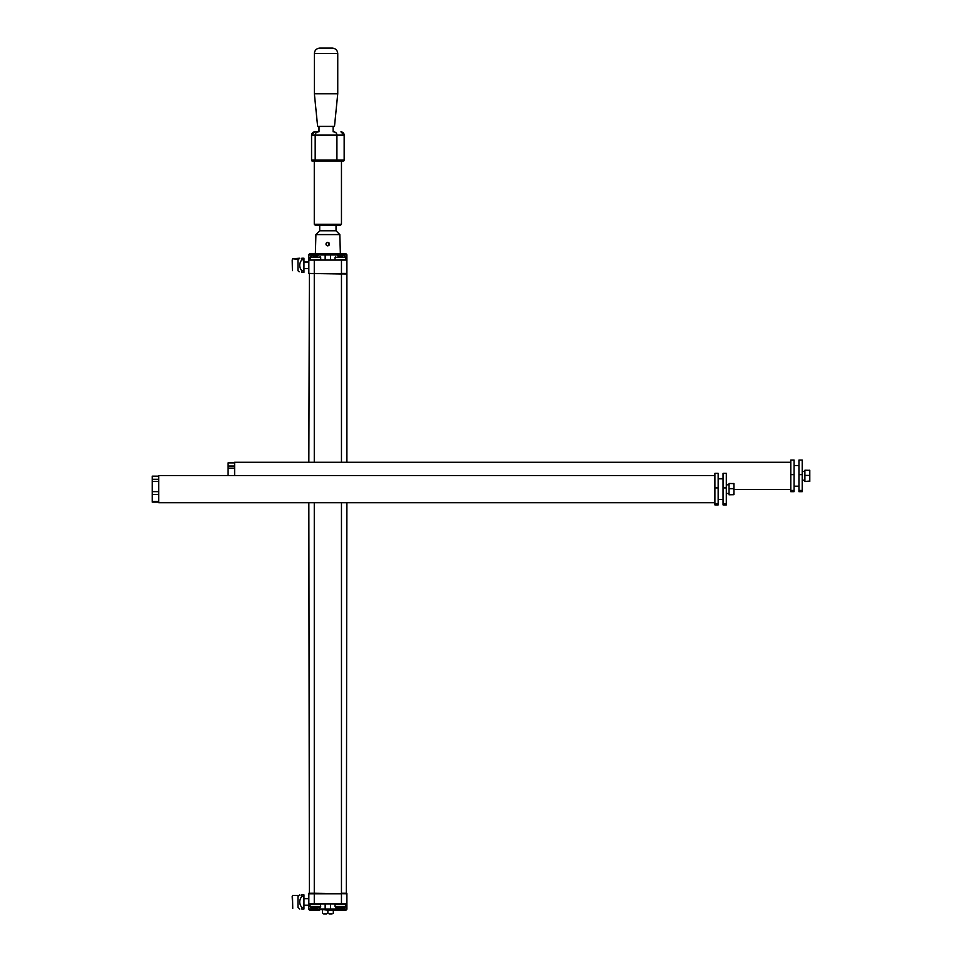<?xml version="1.0" encoding="UTF-8"?>
<svg xmlns="http://www.w3.org/2000/svg" width="962" height="962" viewBox="0 0 962 962"><rect width="100%" height="100%" fill="white"/><g stroke="black" fill="none" stroke-linecap="round" stroke-linejoin="round"><path stroke-width="1.44" d="M309.379 893.782L308.838 502.729M308.838 462.277L309.379 273.448L341.462 274.002L341.462 462.277M346.356 893.782L346.897 502.729M346.897 462.277L346.897 274.002L308.838 273.448L308.838 254.966A1.082 1.082 0 0 1 309.932 253.884L344.721 253.884L344.721 256.505M342.821 256.505L337.963 256.505M342.256 255.796A11.4 11.4 0 0 0 341.378 255.688A11.4 5.748 -90 0 0 340.74 255.868L340.019 255.868L340.74 255.868A11.4 5.784 -90 0 1 341.378 255.688A11.4 11.4 0 0 1 342.64 255.868L342.953 255.916M337.83 255.904L338.143 255.856A11.4 11.4 0 0 1 339.394 255.676A11.4 5.616 90 0 1 340.019 255.868A11.4 5.616 90 0 0 339.394 255.676A11.4 11.4 0 0 0 338.54 255.784M343.001 255.868A11.4 5.652 -90 0 0 342.376 255.688A11.4 5.7 -90 0 1 343.001 255.868L342.64 255.868M338.143 255.856L337.782 255.856A11.4 5.7 90 0 1 338.408 255.676A11.4 5.7 90 0 0 337.782 255.856M317.809 256.505L312.951 256.505M317.244 255.796A11.4 11.4 0 0 0 316.366 255.688A11.4 5.748 -90 0 0 315.728 255.868L315.007 255.868L315.728 255.868A11.4 5.784 -90 0 1 316.366 255.688A11.4 11.4 0 0 1 317.628 255.868L317.941 255.916M312.83 255.904L313.131 255.856A11.4 11.4 0 0 1 314.382 255.676A11.4 5.616 90 0 1 315.007 255.868A11.4 5.616 90 0 0 314.394 255.676A11.4 11.4 0 0 0 313.528 255.784M317.989 255.868A11.4 5.652 -90 0 0 317.364 255.688A11.4 5.7 -90 0 1 317.989 255.868L317.628 255.868M313.131 255.856L312.77 255.856A11.4 5.7 90 0 1 313.396 255.676A11.4 5.7 90 0 0 312.77 255.856M330.591 260.077L330.591 254.966A1.082 1.082 0 0 0 329.497 253.884M311.015 256.505L311.015 254.966L325.156 254.966A1.082 1.082 0 0 1 326.238 253.884A1.082 1.082 0 0 0 325.156 254.966L325.156 260.077M346.897 260.077L346.897 273.448L341.462 273.448L341.462 260.077L346.897 260.077L346.897 254.966A1.082 1.082 0 0 0 345.815 253.884L344.721 253.884M340.368 253.884L339.827 234.584L315.909 234.584L315.368 253.884M341.462 260.077L308.838 260.077M338.624 908.008A11.219 11.219 0 0 0 339.394 908.104L339.586 908.104A11.219 5.519 90 0 0 340.187 907.924L340.56 907.924A11.207 5.688 -90 0 0 341.185 908.104L341.378 908.104A11.207 11.207 0 0 0 342.159 908.008M345.707 906.481L335.041 906.481L335.69 907.467L345.057 907.467L345.707 906.481L345.154 903.895M338.167 907.996A11.219 5.604 90 0 0 338.6 908.104L338.396 908.296A11.4 5.7 90 0 1 337.782 908.116L338.143 908.116M340.56 907.467L340.74 908.104A11.4 5.784 -90 0 0 341.378 908.284L341.185 907.467M340.187 907.467L340.74 908.104M342.256 908.176A11.4 11.4 0 0 1 341.378 908.284L341.378 907.467M339.586 907.467L339.406 908.284A11.4 5.616 90 0 0 340.019 908.116M339.394 907.467L339.382 908.296A11.4 11.4 0 0 1 338.54 908.188M342.376 908.284A11.4 5.7 -90 0 0 343.001 908.104L342.64 908.104M313.624 908.008A11.219 11.219 0 0 0 314.394 908.104L314.574 908.104A11.219 5.519 90 0 0 315.175 907.924L315.56 907.924A11.207 5.688 -90 0 0 316.185 908.104L316.366 908.104A11.207 11.207 0 0 0 317.147 908.008M320.695 906.481L310.041 906.481L310.678 907.467L320.045 907.467L320.695 906.481L320.154 903.895M313.155 907.996A11.219 5.604 90 0 0 313.588 908.104L313.396 908.296A11.4 5.7 90 0 1 312.77 908.116L313.131 908.116M315.56 907.467L315.728 908.104A11.4 5.784 -90 0 0 316.366 908.284L316.185 907.467M315.175 907.467L315.728 908.104M317.244 908.176A11.4 11.4 0 0 1 316.378 908.284L316.366 907.467M314.574 907.467L314.394 908.284A11.4 5.616 90 0 0 315.007 908.116M314.394 907.467L314.37 908.296A11.4 11.4 0 0 1 313.528 908.188M317.364 908.284A11.4 5.7 -90 0 0 317.989 908.104L317.628 908.104M326.659 913.9L323.641 913.9M322.426 910.1L322.426 913.575M327.874 910.1L327.874 913.575M332.094 913.9L329.076 913.9M333.309 910.1L333.309 913.575M330.591 903.895L330.591 909.006A1.082 1.082 0 0 1 329.497 910.1L311.015 909.006L311.015 907.467M341.462 903.895L308.838 903.895L308.838 893.782L341.462 893.782L341.462 903.895L346.897 903.895L346.897 909.006A1.082 1.082 0 0 1 345.815 910.1L329.497 910.1M325.156 903.895L325.156 909.006A1.082 1.082 0 0 0 326.238 910.1A1.082 1.082 0 0 1 325.156 909.006L346.897 909.006M314.273 903.895L314.273 893.241L346.897 893.782L346.897 903.895M308.838 903.895L308.838 909.006A1.082 1.082 0 0 0 309.932 910.1L319.709 910.1M714.91 475.541L158.73 475.541L158.73 502.729L714.91 502.729M158.73 494.432L152.212 494.432L152.212 501.479L158.73 501.479M158.73 502.116L152.212 502.116L152.212 501.479M158.73 476.166L152.212 476.166L152.212 494.432M158.73 491.63L152.212 491.63M158.73 479.292L152.212 479.292M158.73 481.457L152.212 481.457M733.91 489.959L733.585 488.696L729.016 488.696L729.016 483.489L733.91 483.585L733.91 494.684L729.016 494.781L733.585 494.336L733.91 493.085M733.585 488.696L733.91 487.542M733.91 484.656L733.585 483.489M729.016 488.696L729.016 494.336M718.169 503.703L718.169 473.34L714.91 473.34L714.91 504.93L718.169 504.93L718.169 503.703L714.91 503.703M718.169 487.914L714.91 487.914M726.322 503.703L726.322 504.93L723.063 504.93L723.063 503.703L726.322 503.703L726.322 487.914L723.063 487.914L723.063 503.703M723.063 487.914L723.063 473.34L726.322 473.34L726.322 487.914M327.717 245.779L327.789 245.779A1.683 1.683 -90 0 0 329.401 244.552A1.683 1.683 90 0 0 329.461 244.095L327.705 245.851C325.433 244.685 325.433 243.506 327.705 242.328L329.473 244.095A1.683 1.683 90 0 0 329.401 243.675L329.401 243.614A1.683 1.683 -90 0 0 327.789 242.412L327.717 242.412A1.683 1.683 -90 0 0 326.022 244.095A1.683 1.683 -90 0 0 327.717 245.779A1.683 1.683 -90 0 0 329.401 244.095A1.683 1.683 -90 0 0 327.717 242.412M327.741 242.328A1.768 1.768 -90 0 0 326.142 243.422L326.142 243.422A1.768 1.768 -90 0 0 326.142 244.757L326.142 244.709M326.142 244.757A1.768 1.768 -90 0 0 327.741 245.851M336.027 225.336L336.027 230.772L319.709 230.772L315.909 234.584M319.709 230.772L319.709 225.336L327.765 225.336M314.273 224.254L341.462 224.254L340.368 225.336L315.368 225.336L314.273 224.254L314.273 161.183L312.65 161.183L343.097 161.183L314.273 161.183M341.462 161.183L341.462 224.254M316.27 161.183A1.082 1.082 -90 0 1 315.187 160.101L311.568 160.101L312.65 161.183A1.082 1.082 90 0 1 311.568 160.101L311.568 135.089L315.187 135.089A3.259 3.259 -90 0 1 318.446 131.83L314.815 131.83L318.987 131.83L318.987 126.395M314.37 93.771L317.628 126.395L334.487 126.395L337.746 93.771L314.37 93.771L314.37 53.535L337.746 53.535C337.421 50.24 335.606 48.425 332.311 48.1L319.805 48.1C316.498 48.425 314.694 50.24 314.37 53.535M790.788 462.277L234.62 462.277L234.62 475.541M733.91 489.454L790.788 489.454M234.62 462.89L228.09 462.89L228.09 475.541M234.62 466.017L228.09 466.017M234.62 468.181L228.09 468.181M809.788 476.683L809.463 475.42L804.893 475.42L804.893 470.226L809.788 470.322L809.788 481.409L804.893 481.505L809.463 481.072L809.788 479.81M809.463 475.42L809.788 474.266M809.788 471.38L809.463 470.226M804.893 475.42L804.893 481.072M794.059 490.44L794.059 460.064L790.788 460.064L790.788 491.666L794.059 491.666L794.059 490.44L790.788 490.44M794.059 474.639L790.788 474.639M802.212 490.44L802.212 491.666L798.953 491.666L798.953 490.44L802.212 490.44L802.212 474.639L798.953 474.639L798.953 490.44M798.953 474.639L798.953 460.064L802.212 460.064L802.212 474.639M303.944 898.676L308.838 898.676M292.508 895.418L292.737 908.465L292.195 896.572M292.412 907.298L292.412 896.572M299.158 895.418L292.737 895.418M299.759 909.006L297.967 907.37L297.967 896.5L299.759 894.876M301.84 907.467L303.944 907.467L303.944 909.006L301.84 909.006C299.014 909.006 299.014 909.006 301.84 909.006C299.014 909.006 299.014 909.006 301.84 909.006L301.84 907.467C299.014 903.787 299.014 900.095 301.84 896.404L301.84 894.864C299.014 894.876 299.014 894.876 301.84 894.876M303.944 907.467L303.944 894.864L301.84 894.864M303.944 896.404L301.84 896.404M303.944 909.006L301.84 909.006M303.944 262.037L308.838 262.037M292.412 270.659L292.195 259.932M299.158 271.825L297.967 270.731L297.967 259.86L299.759 258.225L292.737 258.778L298.509 259.367M301.84 270.827L303.944 270.827L303.944 272.366L301.84 272.366C299.014 272.366 299.014 272.366 301.84 272.366C299.014 272.366 299.014 272.366 301.84 272.366L301.84 270.827C299.014 267.135 299.014 263.456 301.84 259.764L301.84 258.225C299.014 258.225 299.014 258.225 301.84 258.225C299.014 258.225 299.014 258.225 301.84 258.225L303.944 258.225L303.944 259.764L301.84 259.764M303.944 270.827L303.944 259.764M303.944 272.366L301.84 272.366M308.838 893.241L314.273 893.241L314.273 502.729M314.273 462.277L314.273 260.077M346.897 893.241L341.462 893.241L341.462 502.729M335.041 259.536L335.041 257.503L345.707 257.503L345.707 259.536L335.594 260.077M310.041 257.503L320.695 257.503L320.695 259.536L310.582 260.077L310.041 257.503L310.678 256.505M309.932 253.884A1.082 1.082 0 0 0 308.838 254.966L311.015 254.966L311.015 253.884M346.897 254.966L325.156 254.966M335.041 906.481L335.041 904.436L345.707 904.436M342.183 907.467L342.183 908.104M338.6 907.467L338.6 908.104L338.624 907.467M310.041 906.481L310.041 904.436L320.695 904.436M317.171 907.467L317.171 908.104M313.588 907.467L313.588 908.104L313.624 907.467M336.027 907.467L336.027 910.1M344.721 907.467L344.721 910.1M319.709 907.467L319.709 909.006L325.156 909.006A1.082 1.082 0 0 0 326.238 910.1M311.015 910.1L311.015 909.006L308.838 909.006M344.155 160.101A1.082 1.082 90 0 1 343.073 161.183L344.18 160.101L315.187 160.101L315.187 135.089L344.18 135.089L340.921 131.83A3.259 3.259 90 0 1 344.155 135.089L344.155 160.101L344.18 135.089M335.834 161.183A1.082 1.082 -90 0 0 336.916 160.101L336.916 135.089A3.259 3.259 90 0 0 333.658 131.83M311.568 135.089A3.259 3.259 -90 0 1 314.827 131.83L311.556 135.089L311.556 160.101M335.041 257.503L335.69 256.505M345.707 257.503L345.057 256.505M320.695 257.503L320.045 256.505M342.821 907.467L343.061 908.068M317.809 907.467L318.049 908.068M312.951 907.467L312.722 908.08M726.322 493.482L729.016 493.482M726.322 484.788L729.016 484.788M718.169 499.47L723.063 499.47M718.169 478.811L723.063 478.811M336.027 230.772L339.827 234.584M337.746 93.771L337.746 53.535M333.129 131.83L333.129 126.395M802.212 480.218L804.893 480.218M802.212 471.512L804.893 471.512M794.059 486.195L798.953 486.195M794.059 465.536L798.953 465.536M308.838 905.206L303.944 905.206M308.838 268.554L303.944 268.554"/></g></svg>
